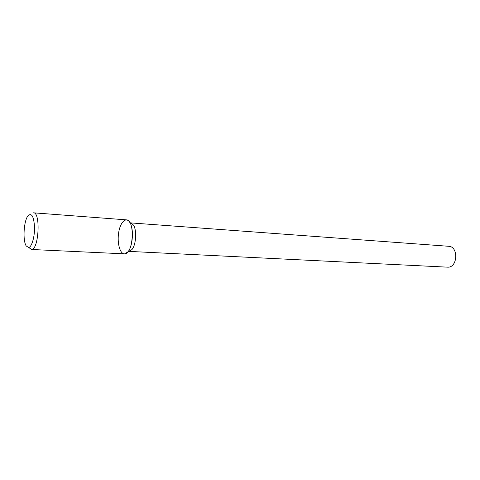 <?xml version="1.0" encoding="UTF-8"?>
<svg xmlns="http://www.w3.org/2000/svg" width="480" height="480" viewBox="0 0 480 480"><rect width="100%" height="100%" fill="white"/><g stroke="black" fill="none" stroke-linecap="round" stroke-linejoin="round"><path stroke-width="0.72" d="M128.712 251.37L447.954 267.18C457.818 267.384 458.562 246.426 448.704 246.288L130.464 222.882M129.198 251.364L131.922 249.6C136.092 244.938 137.004 230.178 133.434 225.036L129.792 222.402C126.126 216.384 120.246 222.066 118.662 232.656C116.94 243.156 120.09 254.448 124.764 253.86L127.986 251.772C132.93 246.222 134.022 228.51 129.792 222.402M31.296 249.474L124.764 253.86C133.542 253.932 135.198 219.522 126.414 219.864L33.552 212.82C40.752 212.268 38.844 249.432 31.662 249.456L28.998 247.716M28.608 247.524C31.716 247.176 34.746 236.934 34.536 227.16C33.822 216.444 31.674 212.622 28.092 215.682C23.772 220.56 22.542 240.588 26.226 245.964L28.608 247.524M131.922 249.6L127.986 251.772"/></g></svg>
